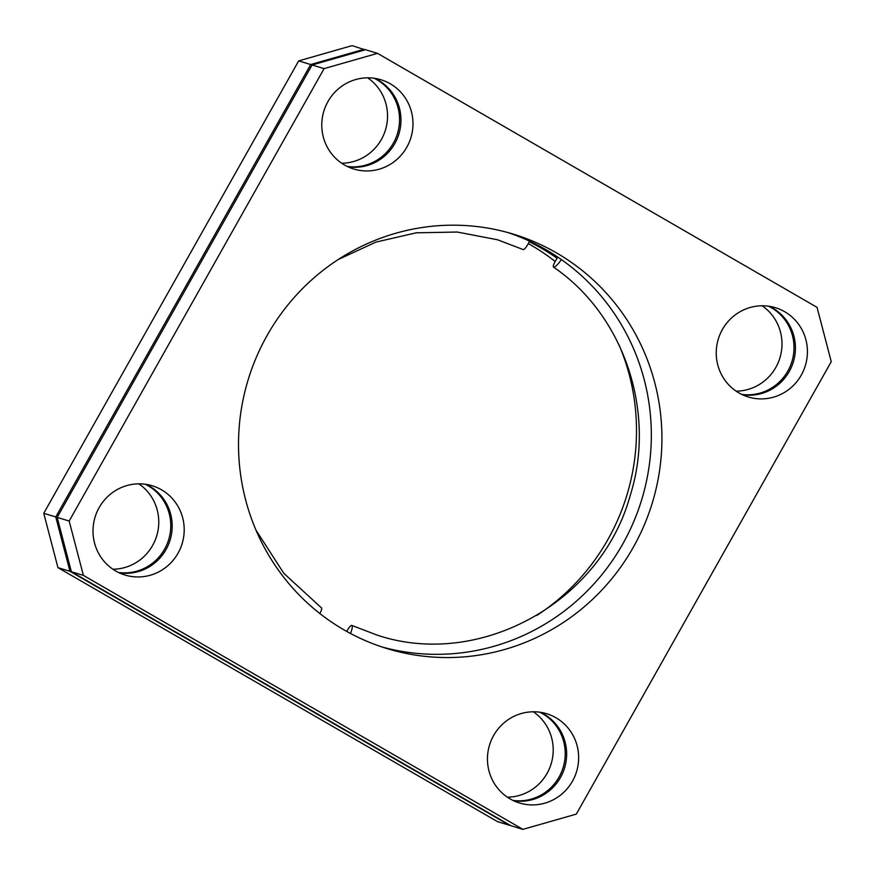 <?xml version="1.0" encoding="UTF-8"?>
<svg xmlns="http://www.w3.org/2000/svg" width="875" height="875" viewBox="0 0 875 875"><rect width="100%" height="100%" fill="white"/><g stroke="black" fill="none" stroke-linecap="round" stroke-linejoin="round"><path stroke-width="1.31" d="M346.73 631.422A9.997 2.198 114.9 0 1 351.794 625.417A9.997 2.198 114.9 0 1 351.859 625.439A9.997 2.198 114.9 0 1 350.492 633.467M381.938 646.953A216.628 211.247 106.9 0 0 630.766 528.347A216.628 211.247 106.9 0 0 561.389 259.58A9.997 2.111 125.1 0 1 553.656 267.181A9.997 2.111 125.1 0 1 553.525 267.116A9.997 2.111 125.1 0 1 557.156 258.289A216.628 211.247 106.9 0 0 541.603 248.347A216.628 211.247 106.9 0 0 529.189 241.73M561.389 259.58A216.628 211.247 106.9 0 0 545.836 249.638A216.628 211.247 106.9 0 0 529.473 241.128A9.997 2.198 114.9 0 1 523.206 249.583A9.997 2.198 114.9 0 1 523.141 249.561A9.997 2.198 114.9 0 1 523.086 249.528M539.744 712.195A46.659 45.5 -73.1 0 1 542.511 713.661A46.659 45.5 -73.1 0 1 562.669 769.016A46.659 45.5 -73.1 0 1 512.936 800.417M145.305 484.247A46.659 45.5 -73.1 0 1 148.061 485.712A46.659 45.5 -73.1 0 1 168.219 541.078A46.659 45.5 -73.1 0 1 118.486 572.469M374.073 78.236A46.659 45.5 -73.1 0 1 376.841 79.702A46.659 45.5 -73.1 0 1 396.998 135.067A46.659 45.5 -73.1 0 1 347.266 166.458M513.603 800.734A46.659 45.5 106.9 0 0 563.959 769.814A46.659 45.5 106.9 0 0 543.922 714.087A46.659 45.5 106.9 0 0 540.488 712.305M510.169 798.941A46.659 45.5 -73.1 0 1 491.302 740.217A46.659 45.5 -73.1 0 1 546.623 713.705A46.659 45.5 -73.1 0 1 555.931 717.741A46.659 45.5 -73.1 0 1 574.798 776.475A46.659 45.5 -73.1 0 1 519.477 802.987A46.659 45.5 -73.1 0 1 510.169 798.941M119.164 572.786A46.659 45.5 106.9 0 0 169.509 541.866A46.659 45.5 106.9 0 0 149.472 486.15A46.659 45.5 106.9 0 0 146.038 484.356M115.73 571.003A46.659 45.5 -73.1 0 1 96.852 512.269A46.659 45.5 -73.1 0 1 152.173 485.756A46.659 45.5 -73.1 0 1 161.481 489.792A46.659 45.5 -73.1 0 1 180.359 548.527A46.659 45.5 -73.1 0 1 125.037 575.039A46.659 45.5 -73.1 0 1 115.73 571.003M347.933 166.775A46.659 45.5 106.9 0 0 398.289 135.855A46.659 45.5 106.9 0 0 378.252 80.139A46.659 45.5 106.9 0 0 374.817 78.345M344.498 164.992A46.659 45.5 -73.1 0 1 325.631 106.258A46.659 45.5 -73.1 0 1 380.953 79.745A46.659 45.5 -73.1 0 1 390.261 83.781A46.659 45.5 -73.1 0 1 409.128 142.516A46.659 45.5 -73.1 0 1 353.806 169.028A46.659 45.5 -73.1 0 1 344.498 164.992M768.523 306.184A46.659 45.5 -73.1 0 1 771.28 307.65A46.659 45.5 -73.1 0 1 791.448 363.005A46.659 45.5 -73.1 0 1 741.705 394.395M742.383 394.723A46.659 45.5 106.9 0 0 792.739 363.803A46.659 45.5 106.9 0 0 772.691 308.077A46.659 45.5 106.9 0 0 769.267 306.294M738.948 392.93A46.659 45.5 -73.1 0 1 720.081 334.206A46.659 45.5 -73.1 0 1 775.403 307.694A46.659 45.5 -73.1 0 1 784.7 311.73A46.659 45.5 -73.1 0 1 803.578 370.464A46.659 45.5 -73.1 0 1 748.256 396.977A46.659 45.5 -73.1 0 1 738.948 392.93M555.177 261.472A216.628 211.247 106.9 0 0 531.005 245.131A216.628 211.247 106.9 0 0 528.27 243.578M529.473 241.128A216.628 211.247 106.9 0 0 507.905 232.553M556.434 252.864A216.628 211.247 106.9 0 0 513.22 234.095A216.628 211.247 106.9 0 0 256.386 357.208A216.628 211.247 106.9 0 0 343.995 629.869A216.628 211.247 106.9 0 0 387.209 648.637A216.628 211.247 106.9 0 0 644.055 525.525A216.628 211.247 106.9 0 0 556.434 252.864M321.344 607.819A9.997 2.111 125.1 0 1 321.475 607.884A9.997 2.111 125.1 0 1 319.823 613.528M536.802 615.464A216.628 211.247 106.9 0 0 619.041 344.903M736.137 391.158A46.659 45.5 106.9 0 0 779.931 357.831A46.659 45.5 106.9 0 0 762.092 305.769M341.688 163.22A46.659 45.5 106.9 0 0 385.481 129.894A46.659 45.5 106.9 0 0 367.642 77.831M112.908 569.231A46.659 45.5 106.9 0 0 156.702 535.905A46.659 45.5 106.9 0 0 138.862 483.842M507.358 797.169A46.659 45.5 106.9 0 0 551.152 763.842A46.659 45.5 106.9 0 0 533.312 711.78M57.947 567.645L497.481 821.636L509.491 825.289L69.956 571.298L57.947 567.645L43.75 513.308L55.759 516.961L310.68 64.542L298.67 60.889L43.75 513.308M298.67 60.889L352.089 45.631L365.061 49.842M364.098 49.284L310.68 64.542M55.759 516.961L69.956 571.298M71.378 571.725L510.902 825.716L522.911 829.369L83.387 575.378L71.378 571.725L57.17 517.388L69.18 521.041L324.1 68.622L312.091 64.969L57.17 517.388M312.091 64.969L365.509 49.711L377.519 53.364L817.053 307.355L831.25 361.692L576.33 814.111L522.911 829.369M377.519 53.364L324.1 68.622M69.18 521.041L83.387 575.378M351.859 625.439L377.398 635.206C479.478 669.233 600.83 602.405 630.164 495.644C656.677 412.245 624.028 315.131 553.525 267.116M523.141 249.561L497.602 239.794L457.297 232.039L416.161 232.816L375.9 242.113L338.198 259.536M255.959 530.097L283.817 573.333L321.475 607.884"/></g></svg>
